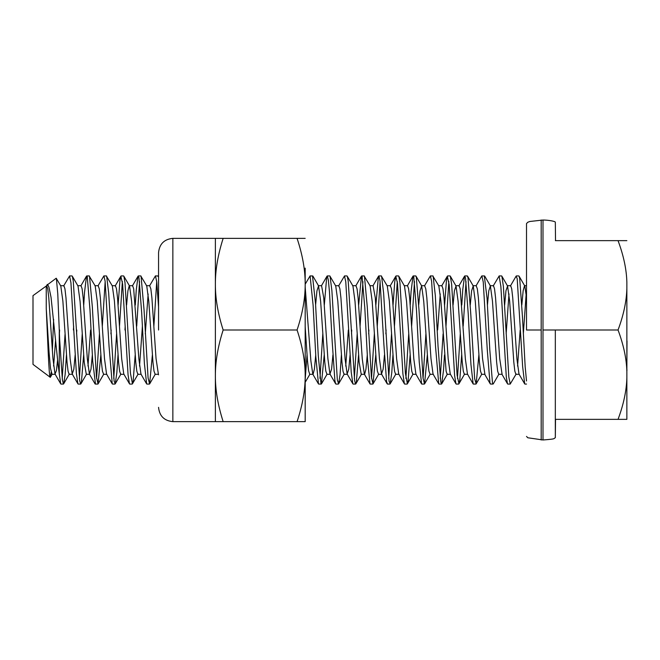 <?xml version="1.0" encoding="UTF-8"?>
<svg xmlns="http://www.w3.org/2000/svg" width="660" height="660" viewBox="0 0 660 660"><rect width="100%" height="100%" fill="white"/><g stroke="black" fill="none" stroke-linecap="round" stroke-linejoin="round"><path stroke-width="0.99" d="M59.614 329.975L59.367 333.861M57.585 359.98L56.447 370.524L55.003 374.005L52.932 358.446L48.79 297.742L47.759 288.923L46.72 285.73M52.057 374.302L50.506 368.412L49.087 352.514L46.249 308.55L46.249 286.366M55.605 339.958L53.617 366.044M76.791 330.041L76.56 333.861M75.157 354.964L73.821 369.245L72.212 373.997L70.133 358.825L65.984 297.85L64.944 288.824L63.904 285.772M69.11 374.245L68.071 371.209L67.031 362.092L62.873 301.042L60.786 285.953L56.207 278.231L47.066 285.079M92.334 355.039L91.006 369.13L89.413 374.129L87.334 358.933L83.168 297.949L82.129 288.816L81.04 285.697M90.585 330.041L87.986 366.036M86.287 374.278L84.224 362.241L80.083 301.471L78.012 286.027L72.319 276.235L73.276 281.086L79.687 380.647L80.652 384.037L81.444 381.925L83.638 355.006M73.648 326.139L73.409 329.992M111.16 329.967L110.921 333.861M97.977 285.887L103.909 275.88L105.113 281.127L109.032 346.022L112.241 383.839L106.549 374.038L104.478 358.454L100.345 297.784L99.313 288.907L98.125 285.697M103.62 374.302L102.44 371.126L101.401 362.134L97.259 301.381L95.18 285.887L89.15 275.938M118.115 305.036L119.914 280.822L120.838 276.226L122.636 284.196L128.073 375.037L129.451 383.774L123.758 373.981L121.679 358.743L117.529 297.817L116.498 288.849L115.459 285.763M120.664 374.261L119.625 371.217L118.577 362.068L114.419 301.01L112.332 285.928L106.318 275.938M148.129 293.989L145.291 333.869M135.292 305.019L136.24 290.21L138.055 276.152L138.963 277.522L141.677 312.642L144.4 363.577L146.652 383.93L140.968 374.113L138.88 358.974L133.683 288.799L132.635 285.706L129.253 285.697M142.139 330.041L139.54 366.052M137.841 374.253L136.801 371.126L135.77 362.224L131.629 301.381L129.558 286.027L123.865 276.235L124.996 282.637L130.441 373.288L132.47 383.798L133.163 380.861L135.185 354.981M129.253 285.772L127.924 290.755L126.596 305.044M125.194 326.139L124.954 329.975M155.026 374.302L158.417 374.302L156.032 358.487L151.899 297.808L150.859 288.899L149.671 285.697M155.182 374.302L153.994 371.11L152.955 362.175L148.813 301.48L146.743 285.92L140.745 275.938M142.379 326.139L142.148 329.885M315.727 355.047L314.399 369.113L313.071 374.368M305.184 375.779L305.184 284.221L310.109 275.872L313.112 305.266L315.835 356.945L318.475 383.955L312.782 374.137L310.885 360.888L305.184 287.133M309.738 374.302L308.55 370.549L307.428 360.212L305.184 326.758M332.912 354.981L331.584 369.188L329.934 373.997L327.871 358.462L323.73 297.759L321.577 285.697M326.989 374.302L325.825 371.143L324.786 362.092L320.636 301.249L318.557 285.871L316.94 290.887L315.612 304.953M351.73 330.041L351.491 333.869M350.089 354.964L348.76 369.237L347.152 374.014L345.081 358.875L340.923 297.875L339.883 288.808L338.844 285.772M348.34 329.992L345.741 366.118M344.05 374.245L343.01 371.209L341.962 362.092L337.804 301.042L335.725 285.953L329.818 275.938L327.302 275.938L328.366 280.112L329.439 291.629L332.161 341.154L334.884 380.523L335.626 383.79L329.934 373.997M368.915 329.983L368.676 333.861M367.274 355.047L365.945 369.121L364.617 374.377M358.677 304.994L361.449 276.094L362.092 276.507L364.815 307.964L367.537 359.486L370.029 383.955L364.345 374.137L362.266 358.883L358.108 297.94L357.068 288.832L355.946 285.697M361.226 374.278L359.155 362.241L355.014 301.463L352.943 286.027L347.259 276.235L348.216 281.143L354.626 380.663L355.591 384.037L356.383 381.884L358.57 355.006M386.1 329.975L385.852 333.869M384.458 354.998L383.13 369.163L381.488 374.014L379.417 358.446L375.284 297.767L373.082 285.697M378.56 374.302L377.38 371.126L376.34 362.142L372.19 301.381L370.12 285.896L364.089 275.938M393.046 305.044L394.746 281.713L395.777 276.235L397.468 283.14L402.905 373.865L404.39 383.79L398.698 373.989L396.619 358.801L392.469 297.841L391.429 288.832L390.39 285.772M395.596 374.261L394.556 371.217L393.517 362.068L389.35 301.01L387.272 285.92L381.249 275.938M410.231 305.011L411.073 291.621L412.995 276.127L413.795 277.06L416.518 310.72L419.232 361.944L421.591 383.947L415.899 374.129L413.82 358.949L409.654 297.949L408.614 288.816L407.542 285.697M412.78 374.253L411.741 371.126L410.71 362.216L406.56 301.381L404.489 286.027L398.797 276.235L399.943 282.703L405.388 373.362L407.401 383.798L408.111 380.812L410.124 354.981M424.471 285.879L430.403 275.872L431.623 281.325L435.559 346.912L438.727 383.848L433.034 374.047L430.972 358.462L426.83 297.792L425.799 288.907L424.611 285.697M430.122 374.302L428.926 371.11L427.894 362.175L423.753 301.488L421.682 285.92L420.04 290.878L418.712 304.969M444.601 305.027L446.449 280.442L447.323 276.226L449.171 284.707L454.608 375.548L455.936 383.774L450.244 373.972L448.165 358.718L444.023 297.808L442.984 288.857L441.944 285.763M440.245 293.931L437.646 329.967M450.532 374.302L447.15 374.302L446.111 371.2L440.905 301.01L438.826 285.896L432.77 275.938M461.785 305.019L462.776 289.575L464.541 276.161L465.498 277.761L468.212 313.533L470.935 364.303L473.137 383.93L467.453 374.104L465.374 358.982L460.168 288.799L459.129 285.714L455.738 285.697M464.327 374.236L463.295 371.151L462.256 362.191L458.106 301.282L456.035 286.027L454.41 290.746L453.082 305.044M481.511 374.302L484.902 374.302L482.526 358.504L478.385 297.817L477.345 288.89L476.157 285.697M481.66 374.302L480.48 371.093L479.44 362.208L475.307 301.537L473.236 285.953L471.595 290.862L470.266 304.986M508.984 293.882L506.146 333.869M502.087 374.228L499.711 358.627L495.569 297.784L494.53 288.874L493.498 285.747M498.737 374.302L497.656 371.184L496.617 362.051L492.459 301.059L490.372 285.871L488.779 290.862L487.451 304.961M526.168 293.972L523.331 333.861M510.394 285.995L516.087 276.193L517.192 278.627L522.637 366.564L524.692 383.889L518.999 374.08L516.92 358.99L512.754 297.94L511.714 288.791L510.675 285.739M520.179 330.025L517.58 366.085M515.881 374.228L514.841 371.176L513.802 362.159L509.652 301.191L507.573 286.011L505.964 290.755L504.636 305.044M526.515 380.977L525.162 366.647L522.439 316.47L519.717 278.652L519.098 276.193L524.791 285.986L526.515 297.545M493.177 286.003L499.133 275.995L500.866 286.407L506.311 377.091L507.474 383.765L501.781 373.972M516.186 373.972L510.246 383.98L508.827 377.083L503.382 286.366L501.88 276.21L507.573 286.011M476.033 285.863L481.825 275.905L483.244 281.985L487.261 349.717L489.984 383.039L490.586 384.062M498.968 374.063L493.276 383.873L492.5 383.006L489.778 349.552L487.055 298.271L484.316 275.938M478.855 355.047L476.165 383.856L474.656 378.708L470.72 313.219L467.998 277.67L467.28 275.946M466.026 281.572L463.188 326.139M457.438 378.485L460.276 333.869M461.67 354.973L459.83 379.541L458.956 383.774L457.108 375.309L451.663 284.443L450.343 276.226L456.035 286.027M448.841 281.515L446.003 326.131M440.245 378.427L443.091 333.861M444.493 354.981L443.495 370.474L441.73 383.839L440.773 382.214L438.05 346.351L435.328 295.589L433.133 276.078M423.068 378.361L425.906 333.861M427.309 355.047L424.553 383.955L423.019 377.957L419.001 310.027L416.278 276.903L415.685 275.938M414.48 281.597L411.634 326.139M405.883 378.469L408.721 333.869M397.287 281.507L394.449 326.131M375.87 304.961L378.419 276.507L378.848 275.897L379.995 280.706L383.864 344.058L386.578 381.521L387.445 384.021M388.69 378.452L391.537 333.869M392.939 354.964L391.776 372.644L390.184 383.807L389.053 381.208L383.608 293.032L381.579 276.111M380.102 281.614L377.264 326.139M371.514 378.361L374.352 333.861M375.754 355.047L372.999 383.955L371.357 376.893L367.274 306.916L364.435 276.078M362.926 281.622L360.088 326.139M338.539 286.027L344.479 276.02L345.766 281.721L351.211 372.05L352.844 383.815L347.152 374.014M354.337 378.444L357.175 333.861M324.316 304.978L326.716 277.051L327.302 275.921M341.393 354.956L340.057 374.649L338.646 383.782L337.334 380.003L331.889 290.631L330.033 276.144M319.96 378.361L322.806 333.861M324.209 355.03L321.445 383.938L320.999 383.963L318.277 355.6L315.554 303.889L312.502 275.938M307.024 355.022L305.184 379.45M215.795 365.541L215.374 358.933M149.539 285.871L155.463 275.855L156.733 281.779L158.557 306.941M158.557 277.159L157.831 275.938M156.717 281.63L153.879 326.131M152.369 355.047L149.622 383.955L148.079 377.933L144.053 309.903L141.058 276.111M139.54 281.589L136.702 326.139M122.356 281.515L119.51 326.139M113.759 378.444L116.597 333.861M118.008 354.964L116.828 372.727L115.252 383.807L114.114 381.166L108.669 292.941L106.648 276.111M105.163 281.614L102.325 326.131M83.746 305.002L84.538 292.289L86.509 276.119L87.26 276.87L89.983 309.845L92.705 361.185L95.477 384.062M96.583 378.361L99.421 333.869M100.823 355.047L98.059 383.955L96.418 376.827L92.334 306.793L89.496 276.078M63.599 286.027L69.547 276.02L70.933 282.678L76.378 373.312L77.905 383.798L72.212 373.997M79.398 378.444L82.236 333.861M66.454 354.956L65.109 374.723L63.706 383.782L69.399 373.981M63.467 383.996L62.386 379.954L59.664 339.644L57.783 293.989L56.364 278.33M59.268 374.137L59.268 331.807M47.083 285.103L48.122 285.442L48.964 287.224L51.043 297.297L58.319 366.605L60.687 383.807L55.003 374.005M62.205 378.46L65.026 334.397M626.86 369.988L626.86 370.697L627 369.988M626.86 341.129L626.86 340.576L627 341.129M626.86 370.301L627 340.981L626.86 370.301M626.86 419.356L626.86 377.875L626.86 419.356L618.04 419.356C623.576 404.522 626.513 390.695 626.86 377.875L626.86 371.481C626.513 358.661 623.576 344.834 618.04 330C623.576 315.166 626.513 301.339 626.86 288.519L626.86 371.481M555.382 330L618.04 330M555.382 419.356L618.04 419.356M626.86 366.333L626.86 282.125C626.513 269.305 623.576 255.478 618.04 240.644L626.86 240.644M555.382 240.644L618.04 240.644M51.125 372.454L50.209 377.347C48.931 377.701 47.611 337.004 46.249 308.55M524.502 285.739L523.157 290.73L521.812 305.002M53.617 319.308L52.363 350.914M50.242 377.297L33 364.37L33 295.63L46.72 285.697M541.183 330L541.183 220.027L541.183 439.972L541.183 330L526.515 330L526.515 223.575L526.515 330M542.99 330L542.99 220.027L542.99 439.972L542.99 330L555.324 330L555.324 437.679L555.324 330M305.184 268.323L305.184 284.138M305.184 375.862L305.184 391.677M304.392 270.32L305.184 268.141L305.184 421.641L305.184 391.858L304.392 389.68M158.557 330L158.557 252.656L158.557 330M215.374 375.82L215.374 238.359L223.154 238.359C217.915 254.752 215.317 270.022 215.374 284.179C215.317 298.328 217.915 313.607 223.154 330C217.915 346.393 215.317 361.672 215.374 375.82C215.317 389.977 217.915 405.248 223.154 421.641L215.374 421.641L215.374 375.82M305.184 421.641L297.066 421.641C302.536 405.248 305.242 389.977 305.184 375.82C305.242 361.672 302.536 346.393 297.066 330C302.536 313.607 305.242 298.328 305.184 284.179C305.242 270.022 302.536 254.752 297.066 238.359L305.184 238.359M297.066 238.359L223.154 238.359M297.066 330L223.154 330M297.066 421.641L223.154 421.641M158.557 407.344C159.423 416.006 164.191 420.775 172.854 421.641L172.854 238.359C164.191 239.225 159.423 243.994 158.557 252.656M55.316 374.302L51.925 374.302M72.493 374.302L69.11 374.302M63.904 285.697L60.522 285.697M89.677 374.302L86.287 374.302M81.089 285.697L77.698 285.697M106.87 374.302L103.48 374.302M98.274 285.697L94.883 285.697M124.047 374.302L120.664 374.302M115.459 285.697L112.068 285.697M141.232 374.302L137.841 374.302M149.828 285.697L146.429 285.697M313.071 374.302L309.672 374.302M330.256 374.302L326.865 374.302M321.659 285.697L318.268 285.697M347.432 374.302L344.05 374.302M338.844 285.697L335.453 285.697M364.617 374.302L361.226 374.302M356.02 285.697L352.638 285.697M381.802 374.302L378.411 374.302M373.213 285.697L369.823 285.697M398.986 374.302L395.596 374.302M390.39 285.697L387.007 285.697M416.171 374.302L412.78 374.302M407.575 285.697L404.184 285.697M433.356 374.302L429.965 374.302M424.76 285.697L421.369 285.697M441.944 285.697L438.553 285.697M467.717 374.302L464.327 374.302M476.314 285.697L472.923 285.697M502.087 374.302L498.696 374.302M493.498 285.697L490.108 285.697M519.271 374.302L515.881 374.302M510.675 285.697L507.292 285.697M516.31 275.938L518.834 275.938M524.906 384.062L526.515 384.062M499.133 275.938L501.658 275.938M507.721 384.062L510.246 384.062M481.948 275.938L484.473 275.938M490.545 384.062L493.061 384.062M464.764 275.938L467.28 275.938M473.352 384.062L475.877 384.062M447.579 275.938L450.103 275.938M456.175 384.062L458.692 384.062M430.403 275.938L432.919 275.938M438.991 384.062L441.515 384.062M413.209 275.938L415.734 275.938M421.806 384.062L424.322 384.062M396.033 275.938L398.549 275.938M404.621 384.062L407.137 384.062M378.848 275.938L381.373 275.938M387.445 384.062L389.961 384.062M361.663 275.938L364.18 275.938M370.252 384.062L372.776 384.062M344.479 275.938L347.003 275.938M353.067 384.062L355.591 384.062M335.89 384.062L338.407 384.062M310.109 275.938L312.634 275.938M318.706 384.062L321.23 384.062M155.463 275.938L157.979 275.938M138.278 275.938L140.794 275.938M146.867 384.062L149.391 384.062M121.093 275.938L123.618 275.938M129.682 384.062L132.206 384.062M103.909 275.938L106.433 275.938M112.505 384.062L115.021 384.062M86.724 275.938L89.249 275.938M95.32 384.062L97.837 384.062M69.547 275.938L72.064 275.938M78.136 384.062L80.652 384.062M63.467 384.062L60.959 384.062M86.509 276.119L80.825 285.937M95.098 383.955L89.413 374.129M120.838 276.226L115.145 286.019M138.055 276.152L132.371 285.962M158.557 374.839L158.103 374.063M327.038 276.119L321.346 285.928M361.449 276.094L355.757 285.912M378.592 276.086L372.908 285.904M387.173 383.815L381.488 374.014M395.777 276.235L390.085 286.027M412.995 276.127L407.311 285.945M447.323 276.226L441.631 286.019M464.541 276.161L458.857 285.97M490.281 383.881L484.597 374.072M46.423 285.978L47.338 284.402M52.189 374.129L50.383 377.248M86.608 374.03L80.916 383.831M103.752 374.129L98.059 383.955M120.945 374.005L115.252 383.807M138.163 373.997L132.47 383.798M155.306 374.137L149.622 383.955M158.557 276.697L158.194 276.078M309.853 374.302L305.184 382.346M327.129 374.113L321.445 383.938M318.557 285.871L312.873 276.053M344.338 373.981L338.646 383.782M361.548 374.03L355.855 383.831M378.683 374.129L372.999 383.955M395.876 374.005L390.184 383.807M413.094 373.997L407.401 383.798M430.246 374.137L424.553 383.955M421.682 285.92L415.99 276.111M447.422 374.03L441.73 383.839M464.64 373.981L458.956 383.774M481.808 374.121L476.124 383.938M473.236 285.953L467.552 276.152M490.372 285.871L484.688 276.053M524.502 285.697L526.012 285.697M555.522 240.644L555.324 222.321C555.836 221.331 548.353 220.044 542.99 220.027L529.798 221.488L527.761 222.263L526.515 223.575M526.515 436.425L527.818 437.77L542.99 439.972C550.423 439.436 554.136 438.941 554.119 438.504L555.324 437.679L555.522 419.356M172.854 238.359L215.374 238.359M172.854 421.641L215.374 421.641"/></g></svg>
